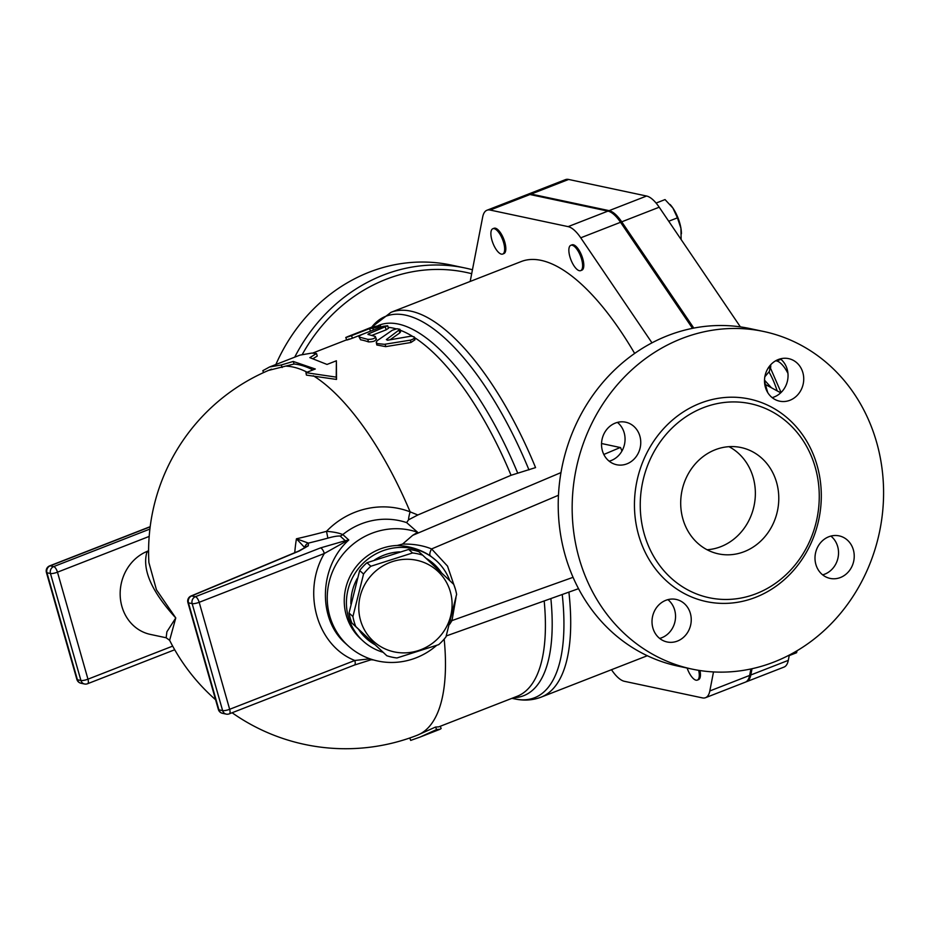 <?xml version="1.0" encoding="UTF-8"?>
<svg xmlns="http://www.w3.org/2000/svg" width="928" height="928" viewBox="0 0 928 928"><rect width="100%" height="100%" fill="white"/><g stroke="black" fill="none" stroke-linecap="round" stroke-linejoin="round"><path stroke-width="1.39" d="M775.53 360.876A21.738 8.248 68.7 0 1 776.678 360.969L780.947 359.298M776.678 360.969A21.738 8.248 68.7 0 1 787.942 373.369M422.692 555.176L418.806 551.65A53.673 51.817 132.3 0 0 408.668 549.434L366.966 562.728A53.673 51.817 132.3 0 0 359.67 570.5L349.032 613.014A53.673 51.817 132.3 0 0 350.204 618.083A53.673 51.817 132.3 0 0 351.874 623.001L386.825 655.748L355.76 626.528A53.673 51.817 -47.7 0 1 354.09 621.609A53.673 51.817 -47.7 0 1 352.918 616.54L363.556 574.026A53.673 51.817 -47.7 0 1 370.852 566.254L412.554 552.96A53.673 51.817 -47.7 0 1 422.692 555.176L453.757 584.396A53.673 51.817 -47.7 0 1 456.611 594.384L445.974 636.886A53.673 51.817 -47.7 0 1 438.677 644.658L396.964 657.964A53.673 51.817 -47.7 0 1 386.825 655.748M360.54 620.391A47.56 45.913 132.3 0 0 438.886 637.524A47.56 45.913 132.3 0 0 416.892 560.315A47.56 45.913 132.3 0 0 360.54 620.391M366.966 562.728L370.852 566.254M408.668 549.434L412.554 552.96M359.67 570.5L363.556 574.026M351.874 623.001L355.76 626.528M349.032 613.014L352.918 616.54M374.703 559.862A50.274 48.534 -47.7 0 1 398.089 551.963A50.274 48.534 -47.7 0 1 399.713 551.87M425.906 558.192A50.274 48.534 -47.7 0 1 441.554 572.889M374.924 644.682A50.274 48.534 -47.7 0 1 358.544 629.288M350.877 603.966A50.274 48.534 -47.7 0 1 357.292 578.411M698.668 670.341A13.584 5.15 68.7 0 1 697.334 680.108A13.584 5.15 68.7 0 1 687.126 668.056M699.979 670.55A13.584 5.15 68.7 0 1 698.506 679.656L697.334 680.108M582.448 267.856A13.584 5.15 68.7 0 1 580.684 270.628A13.584 5.15 68.7 0 1 570.94 259.84A13.584 5.15 68.7 0 1 570.813 245.305A13.584 5.15 68.7 0 1 579.06 252.776A13.584 5.15 68.7 0 1 582.448 267.856M570.813 245.305L571.984 244.853A13.584 5.15 68.7 0 1 580.232 252.323A13.584 5.15 68.7 0 1 583.619 267.403A13.584 5.15 68.7 0 1 581.856 270.176L580.684 270.628M789.218 655.597L796.572 652.732L797.071 650.737M764.718 376.907L769.393 371.362L770.646 364.832M770.704 364.774A21.738 8.248 68.7 0 1 770.704 364.843L770.739 367.244L768.129 368.149M681.14 239.54L680.932 228.265A21.738 8.248 68.7 0 1 681.407 233.195A21.738 8.248 68.7 0 1 681.407 233.462M670.144 204.52A21.738 8.248 68.7 0 1 670.283 204.682A21.738 8.248 68.7 0 1 672.904 208.058L665.04 199.578L656.096 203.07M680.932 228.265L677.428 217.848L672.904 208.058A21.738 8.248 68.7 0 1 680.932 228.265M668.728 221.235L677.428 217.848M503.626 242.637A13.584 5.15 68.7 0 1 502.709 254.052A13.584 5.15 68.7 0 1 492.965 243.264A13.584 5.15 68.7 0 1 492.838 228.729A13.584 5.15 68.7 0 1 503.626 242.637M492.838 228.729L494.009 228.276A13.584 5.15 68.7 0 1 504.797 242.173A13.584 5.15 68.7 0 1 503.881 253.588L502.709 254.052M705.535 697.694A32.944 12.505 -111.3 0 0 709.816 690.966L749.638 675.433A32.944 12.505 68.7 0 1 745.358 682.161L705.535 697.694A32.944 12.505 -111.3 0 1 702.357 697.879L624.382 681.303A32.944 12.505 -111.3 0 1 611.772 670.12L611.494 669.703M713.504 671.93L709.816 690.966M749.638 675.433L750.891 668.972M651.978 342.838L580.742 237.812A32.944 12.505 -111.3 0 0 568.122 226.629L490.146 210.053A32.944 12.505 -111.3 0 0 486.968 210.238L526.791 194.718A32.944 12.505 68.7 0 1 529.969 194.52L607.944 211.108A32.944 12.505 68.7 0 1 620.554 222.279L692.497 328.338M771.4 387.753L764.51 380.155M752.028 668.717L750.81 674.981A32.944 12.505 68.7 0 1 746.53 681.697L784.009 667.081A32.944 12.505 -111.3 0 0 788.29 660.365L789.322 655.064M740.382 326.876L659.205 207.211A32.944 12.505 -111.3 0 0 646.596 196.028L568.62 179.452A32.944 12.505 -111.3 0 0 565.442 179.638L527.962 194.254A32.944 12.505 68.7 0 1 531.141 194.068L609.116 210.644A32.944 12.505 68.7 0 1 621.725 221.827L693.808 328.083M767.711 392.532L764.51 381.315M746.53 681.697A32.944 12.505 68.7 0 1 745.926 681.894M440.313 726.253L441.136 728.526L440.15 729.211L436.612 729.536L420.198 737.018L410.686 740.405L409.805 737.98M232.104 712.75A197.026 197.026 0 0 0 417.194 735.266L435.534 727.053L436.612 729.536M435.534 727.053L438.758 726.856L517.128 696.302A197.026 74.762 68.7 0 0 544.191 600.95M316.506 353.498L309.848 357.64L327.016 364.437L336.388 360.783L336.226 377.128L305.938 372.662L315.3 369.008L293.26 361.456L281.288 364.971L269.526 366.989L299.976 355.111L311.75 353.092L316.506 353.498L317.26 356.05L313.258 358.498M336.388 360.783L336.516 379.436L306.426 375.109L305.938 372.662M455.428 589.292L447.528 566.115L431.601 548.935A7.714 3.19 -55.4 0 0 430.453 555.93C420.686 549.527 409.619 546.035 397.254 545.467L402.543 544.098L412.693 535.328L417.635 532.289L406.638 522.615L408.529 519.819L417.832 514.982L410.118 511.85A77.801 75.11 132.3 0 0 326.494 531.338A184.974 41.4 164.1 0 1 296.45 538.785A140.279 120.814 97 0 0 294.756 552.694M417.832 514.982L511.05 475.287L535.56 467.596A206.538 78.37 -111.3 0 0 390.978 312.342L521.211 261.545A206.538 78.37 68.7 0 1 634.648 353.429M387.684 325.751L382.974 326.343L363.637 333.836C359.287 335.6 358.022 336.725 359.844 337.235L367.813 339.37C372.87 339.358 375.376 338.384 375.306 336.446L367.929 334.428L368.509 333.86L387.684 325.751L388.449 328.303L386.129 329.834L371.931 335.368M375.944 338.975C375.979 340.889 373.474 341.864 368.451 341.898A197.026 74.762 -111.3 0 0 360.586 339.787L358.985 336.783L360.586 339.787M370.527 331.157A197.026 74.762 -111.3 0 0 370.469 331.168L352.431 338.198C346.492 340.286 345.413 340.541 349.183 338.952M399.945 329.312L396.94 328.732L392.254 330.275L377.104 340.738L376.258 342.235L377.139 343.557L384.447 344.311L410.768 340.089L414.027 338.65L414.178 336.864L411.116 336.156L387.521 340.228L386.361 339.602L399.945 329.312L400.548 331.818L399.759 332.932L390.062 339.764M414.538 337.479L414.932 339.857L410.872 342.525L385.7 346.631L376.826 344.996L376.292 342.513M312.945 369.924A197.026 74.762 -111.3 0 0 294.06 364.02L268.401 370.446M269.526 366.989L262.81 370.69L263.622 372.557M282.112 367.534L281.288 364.971M294.06 364.02L293.26 361.456M336.516 379.436L336.226 377.128M370.759 327.526L380.306 325.299C380.062 326.18 377.568 327.155 372.812 328.222L369.553 328.616L351.515 335.646C345.564 337.734 344.474 337.989 348.232 336.412L362.987 330.658M371.42 327.259L363.3 330.542M346.712 340.031L345.773 337.479L348.232 336.412M380.306 325.299L381.547 327.932M370.469 331.168L369.553 328.616M376.408 339.381L375.306 336.446M367.929 334.428L368.509 333.86L368.729 334.579M449.778 580.638A54.346 52.467 132.3 0 0 436.288 560.674A54.346 52.467 132.3 0 0 397.474 547.555A54.346 52.467 132.3 0 0 348.429 617.259A54.346 52.467 132.3 0 0 363.184 641.12A54.346 52.467 132.3 0 0 382.997 652.256M430.453 555.93L436.288 560.674M397.254 545.467A54.346 52.467 132.3 0 0 346.26 615.287A54.346 52.467 132.3 0 0 361.015 639.148L363.184 641.12M148.584 550.687L147.239 551.336A43.477 39.034 102 0 0 120.188 595.556A43.477 39.034 102 0 0 150.348 634.404L166.158 637.768L166.889 631.782L175.775 617.944L156.438 589.756L148.886 562.554A197.026 197.026 0 0 1 271.486 369.17M147.239 551.336L146.879 552.172A8.155 7.586 -148.4 0 0 148.584 551.499M146.879 552.172C141.996 569.664 151.635 591.588 175.775 617.944L169.627 640.308A197.026 197.026 0 0 0 215.598 699.747M370.898 659.75A77.801 75.11 132.3 0 0 373.52 659.947M298.596 551.093L191.029 596.008A5.44 2.482 67.3 0 1 191.678 595.927L299.234 551.012A5.44 2.482 -112.7 0 0 298.596 551.093L305.88 547.102A5.44 4.93 44.5 0 1 308.305 545.815L308.409 543.112A5.44 5.139 115.7 0 0 304.732 547.613L304.976 547.822M327.886 538.136C333.082 536.628 337.166 535.92 340.112 536.024A8.155 7.865 132.3 0 0 342.815 534.563C338.801 532.927 333.361 531.848 326.494 531.338L327.886 538.136A192.63 43.117 -15.9 0 1 308.409 543.112L296.45 538.785L304.732 547.613M354.438 665.051L354.438 665.051A5.44 2.065 -111.3 0 0 354.809 660.481L229.657 709.294A5.44 2.065 68.7 0 1 229.286 713.852L354.438 665.051L371.954 659.483M369.97 658.822L354.809 660.481C316.97 645.656 301.658 591.913 324.324 553.494A5.44 2.065 -111.3 0 0 320.531 547.903L195.39 596.716A5.44 4.884 102 0 0 192.154 603.629L222.627 710.616L218.915 709.827L188.442 602.84A5.44 1.218 164.1 0 1 187.897 602.504L218.37 709.491A5.44 1.218 -15.9 0 0 218.915 709.827A5.44 4.884 -78 0 0 222.476 713.319L226.177 714.108A5.44 5.44 0 0 0 229.286 713.852M226.177 714.108A5.44 4.884 102 0 1 222.627 710.616A5.44 1.218 -15.9 0 0 229.657 709.294L199.184 602.307L324.324 553.494L344.334 542.265A5.44 2.633 -98.6 0 1 345.286 540.722L320.531 547.903M344.334 542.265L348.8 540.003L345.286 540.722L340.112 536.024M417.635 532.289A67.941 65.586 132.3 0 0 337.409 562.09A67.941 65.586 132.3 0 0 348.209 645.865L345.657 643.556C317.388 619.278 318.988 566.498 348.8 540.003L342.815 534.563A67.941 65.586 -47.7 0 1 406.638 522.615M348.209 645.865A67.941 65.586 132.3 0 0 436.52 645.482M408.529 519.819A16.31 3.99 111.1 0 1 410.118 511.85A197.026 74.762 -111.3 0 0 313.304 375.736M707.078 549.747A54.346 48.79 102 0 0 754.046 505.864A54.346 48.79 102 0 0 728.99 446.67M682.892 518.972A54.346 48.79 -78 0 1 693.912 465.52A54.346 48.79 -78 0 1 741.054 447.54A54.346 48.79 -78 0 1 777.467 510.841A54.346 48.79 -78 0 1 718.446 553.865A54.346 48.79 -78 0 1 682.892 518.972M644.252 534.041A99.192 89.042 102 0 0 709.108 597.713A99.192 89.042 102 0 0 816.849 519.228A99.192 89.042 102 0 0 750.381 403.68A99.192 89.042 102 0 0 664.344 436.496A99.192 89.042 102 0 0 644.252 534.041M579.13 558.308A172.562 154.918 -78 0 1 614.092 388.612A172.562 154.918 -78 0 1 763.756 331.505A172.562 154.918 -78 0 1 879.396 532.521A172.562 154.918 -78 0 1 691.986 669.088A172.562 154.918 -78 0 1 579.13 558.308M765.38 387.208A21.738 19.511 102 0 0 779.601 401.163A21.738 19.511 102 0 0 803.207 383.96A21.738 19.511 102 0 0 788.649 358.637A21.738 19.511 102 0 0 778.314 359.519A21.738 19.511 102 0 0 765.38 387.208M602.4 450.764A21.738 19.511 102 0 0 616.61 464.731A21.738 19.511 102 0 0 640.227 447.528A21.738 19.511 102 0 0 625.658 422.194A21.738 19.511 102 0 0 606.808 429.386A21.738 19.511 102 0 0 602.4 450.764M652.883 628.001A21.738 19.511 102 0 0 667.104 641.967A21.738 19.511 102 0 0 677.428 641.074A21.738 19.511 102 0 0 691.232 619.011A21.738 19.511 102 0 0 676.141 599.43A21.738 19.511 102 0 0 657.291 606.622A21.738 19.511 102 0 0 652.883 628.001M815.874 564.444A21.738 19.511 102 0 0 830.084 578.399A21.738 19.511 102 0 0 848.946 571.207A21.738 19.511 102 0 0 853.354 549.828A21.738 19.511 102 0 0 839.132 535.874A21.738 19.511 102 0 0 820.271 543.066A21.738 19.511 102 0 0 815.874 564.444M772.154 397.613A21.738 19.511 102 0 0 787.524 380.619A21.738 19.511 102 0 0 780.402 358.846M609.174 461.181A21.738 19.511 102 0 0 624.532 444.187A21.738 19.511 102 0 0 617.41 422.402M659.657 638.418A21.738 19.511 102 0 0 661.734 637.745A21.738 19.511 102 0 0 675.236 620.252A21.738 19.511 102 0 0 667.893 599.639M822.637 574.85A21.738 19.511 102 0 0 837.659 546.488A21.738 19.511 102 0 0 830.885 536.082M472.445 269.77A172.562 154.918 102 0 0 465.264 268.041L451.321 265.083A172.562 154.918 102 0 0 275.86 364.518M302.377 354.299A168.49 151.252 -78 0 1 471.691 273.702M465.264 268.041A172.562 154.918 102 0 0 294.71 357.176M691.986 669.088L678.055 666.13A172.562 154.918 -78 0 1 565.187 555.338A172.562 154.918 -78 0 1 600.161 385.654A172.562 154.918 -78 0 1 749.824 328.547L763.756 331.505M450.799 620.101L452.006 620.588L455.984 597.562M558.459 495.262L431.601 548.935C423.017 545.455 413.331 543.843 402.543 544.098M449.686 624.242L452.006 620.588L573.063 577.32M601.53 443.514L620.577 447.586L621.946 451.031M470.183 281.451L482.688 216.966A32.944 12.505 -111.3 0 1 486.968 210.238M768.999 371.966A38.048 14.442 68.7 0 1 777.142 390.85M621.725 221.827L659.205 207.211M609.116 210.644L646.596 196.028M531.141 194.068L568.62 179.452M750.81 674.981L788.29 660.365M388.159 327.329A197.026 74.762 68.7 0 1 396.128 328.86M400.165 330.194A197.026 74.762 68.7 0 1 412.299 336.191M414.561 337.606A197.026 74.762 68.7 0 1 511.05 475.287M417.194 735.266A197.026 74.762 -111.3 0 0 444.176 639.09M307.087 372.209A197.026 74.762 -111.3 0 0 286.59 366.189M399.759 332.932L399.179 330.438M385.7 346.631L385.248 344.195M410.872 342.525L410.489 340.135M352.431 338.198L351.515 335.646M373.416 330.032L372.812 328.222M386.129 329.834L385.375 327.282M368.451 341.898L367.813 339.37M172.678 646.12L87.963 679.168A5.44 2.065 68.7 0 1 87.592 683.727L174.719 649.751M149.895 529.064L53.685 566.59A5.44 2.065 68.7 0 1 57.478 572.182A5.44 1.218 164.1 0 1 50.46 573.504L80.933 680.491A5.44 1.218 -15.9 0 0 87.963 679.168L57.478 572.182L149.188 536.419M150.185 526.663L49.648 565.871A5.44 2.065 68.7 0 1 50.182 565.836L53.685 566.59A5.44 4.884 102 0 0 50.46 573.504L46.945 572.762A5.44 4.884 -78 0 1 50.182 565.836L150.162 526.849M76.873 679.412A5.44 1.218 -15.9 0 0 77.418 679.748L46.945 572.762A5.44 1.218 164.1 0 1 46.4 572.425L76.873 679.412A5.44 5.44 0 0 0 80.968 683.24A5.44 4.884 -78 0 1 77.418 679.748L80.933 680.491A5.44 4.884 102 0 0 84.483 683.982A5.44 5.44 0 0 0 87.592 683.727M188.442 602.84A5.44 4.884 -78 0 1 191.678 595.927L195.39 596.716A5.44 2.065 68.7 0 1 199.184 602.307A5.44 1.218 164.1 0 1 192.154 603.629L188.442 602.84M299.234 551.012L308.305 545.815M638.626 535.108A103.542 92.951 102 0 0 796.444 566.95A103.542 92.951 102 0 0 748.56 398.854A103.542 92.951 102 0 0 638.626 535.108M620.298 447.493L603.815 454.465M560.976 472.596L412.693 535.328M517.662 473.002A198.847 75.446 -111.3 0 0 378.473 325.473M513.486 697.717A198.847 75.446 -111.3 0 0 550.872 598.572M562.24 594.5A204.717 77.674 68.7 0 1 515.284 699.016C524.216 700.884 532.811 700.269 541.059 697.172A206.538 78.37 -111.3 0 0 568.899 592.122M390.978 312.342L371.722 327.143A204.717 77.674 68.7 0 1 528.96 469.881M490.146 210.053L529.969 194.52M580.742 237.812L620.554 222.279M568.122 226.629L607.944 211.108M681.407 233.195L681.407 233.821M770.623 368.451L781.074 392.498M765.426 384.517L780.738 392.811M439.744 729.385L420.036 737.076M346.643 339.834L312.574 353.116M80.968 683.24L84.483 683.982M49.648 565.871A5.44 5.44 0 0 0 46.4 572.425M169.627 640.308L166.158 637.768M191.029 596.008A5.44 5.44 0 0 0 187.897 602.504M218.37 709.491A5.44 5.44 0 0 0 222.476 713.319M446.252 635.958L578.527 588.677M511.896 698.332L515.284 699.016M647.315 655.736L541.059 697.172"/></g></svg>
